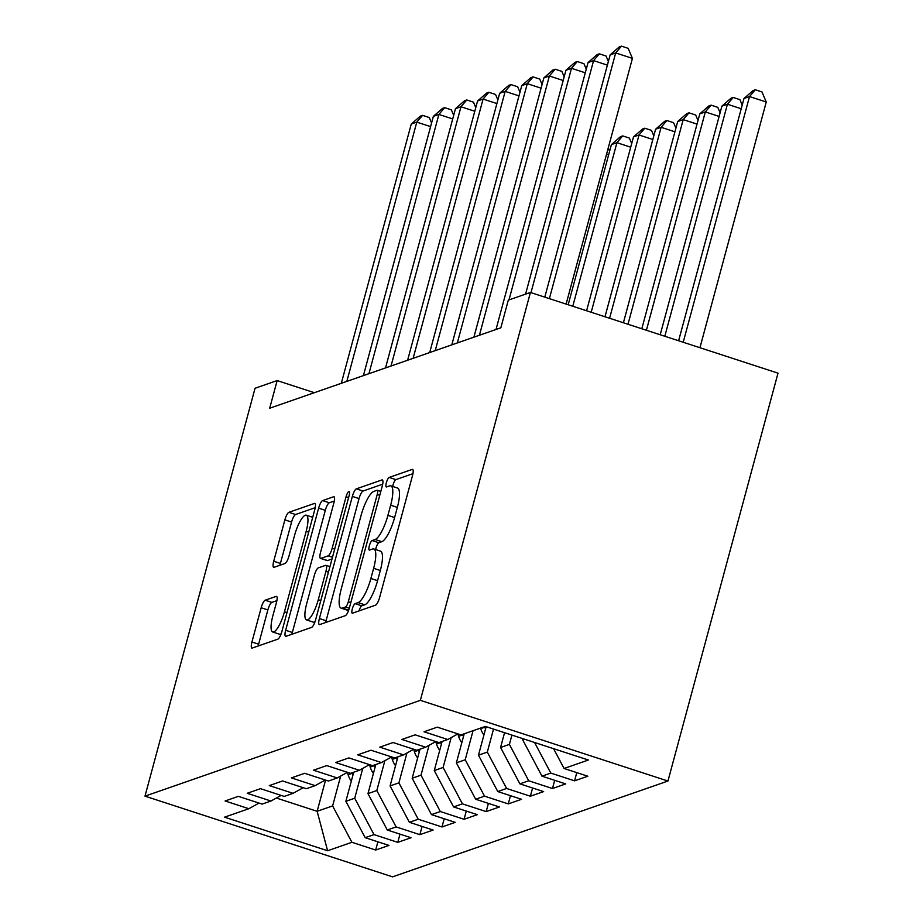<?xml version="1.0" encoding="UTF-8"?>
<svg xmlns="http://www.w3.org/2000/svg" width="923" height="923" viewBox="0 0 923 923"><rect width="100%" height="100%" fill="white"/><g stroke="black" fill="none" stroke-linecap="round" stroke-linejoin="round"><path stroke-width="1.38" d="M352.298 608.938A5.007 1.304 -71.9 0 0 352.274 613.172A5.007 1.304 -71.9 0 0 352.54 613.16L375.592 605.142A7.153 1.869 -71.9 0 0 379.584 597.596L412.546 475.449A7.153 1.869 -71.9 0 0 412.593 469.403A7.153 1.869 -71.9 0 0 412.212 469.415L389.16 477.433A5.007 1.304 -71.9 0 0 386.356 482.717A5.007 1.304 -71.9 0 0 386.322 486.952A5.007 1.304 -71.9 0 0 386.599 486.94L389.575 485.902A22.902 5.965 -71.9 0 1 390.81 485.844A22.902 5.965 -71.9 0 1 390.66 505.204L387.914 515.38A22.902 5.965 -71.9 0 1 375.119 539.505L372.131 540.543A5.007 1.304 -71.9 0 0 369.327 545.828A5.007 1.304 -71.9 0 0 369.292 550.062A5.007 1.304 -71.9 0 0 369.569 550.05L372.546 549.012A22.902 5.965 -71.9 0 1 373.792 548.954A22.902 5.965 -71.9 0 1 373.63 568.314L370.884 578.49A22.902 5.965 -71.9 0 1 358.089 602.615L355.101 603.654A5.007 1.304 -71.9 0 0 352.298 608.938M412.95 473.672L395.852 479.625A5.007 1.304 -71.9 0 0 393.048 484.898A5.007 1.304 -71.9 0 0 392.713 486.467M390.81 485.844L397.501 488.025A22.902 5.965 -71.9 0 1 397.351 507.385L394.606 517.561A22.902 5.965 -71.9 0 1 381.81 541.686L378.822 542.724A5.007 1.304 -71.9 0 0 376.019 548.008A5.007 1.304 -71.9 0 0 375.684 549.566M265.178 600.204A7.153 1.869 -71.9 0 0 261.174 607.749L251.933 642.016A7.153 1.869 -71.9 0 0 251.887 648.061A7.153 1.869 -71.9 0 0 252.267 648.05L277.869 639.143A7.153 1.869 -71.9 0 0 281.861 631.597L314.824 509.45A7.153 1.869 -71.9 0 0 314.87 503.404A7.153 1.869 -71.9 0 0 314.489 503.427L288.887 512.323A7.153 1.869 -71.9 0 0 284.884 519.868L273.716 561.265A7.153 1.869 -71.9 0 0 273.67 567.31A7.153 1.869 -71.9 0 0 274.062 567.299L285.011 563.48A7.153 1.869 -71.9 0 0 289.014 555.946L294.552 535.409A19.141 4.984 -71.9 0 1 306.286 515.196A19.141 4.984 -71.9 0 1 306.159 531.371L284.457 611.787A19.141 4.984 -71.9 0 1 272.723 632.001A19.141 4.984 -71.9 0 1 272.85 615.826L276.473 602.419A7.153 1.869 -71.9 0 0 276.519 596.373A7.153 1.869 -71.9 0 0 276.127 596.396L265.178 600.204L271.87 602.384A7.153 1.869 -71.9 0 0 267.866 609.93L258.625 644.196A7.153 1.869 -71.9 0 0 258.209 645.973M269.689 408.231L500.854 327.792L508.308 300.148L530.413 292.453L420.357 700.338L144.992 796.145L255.048 388.26L277.154 380.576L269.689 408.231M319.393 618.537A7.153 1.869 -71.9 0 0 319.346 624.594A7.153 1.869 -71.9 0 0 319.727 624.571L345.329 615.664A7.153 1.869 -71.9 0 0 349.332 608.13L382.284 485.983A7.153 1.869 -71.9 0 0 382.33 479.925A7.153 1.869 -71.9 0 0 381.949 479.948L356.347 488.855A7.153 1.869 -71.9 0 0 352.355 496.401L319.393 618.537L326.084 620.717A7.153 1.869 -71.9 0 0 325.669 622.506M311.593 627.398L286.003 636.305A7.153 1.869 -71.9 0 1 285.611 636.328A7.153 1.869 -71.9 0 1 285.657 630.282L318.62 508.135A7.153 1.869 -71.9 0 1 322.623 500.589L333.572 496.782A7.153 1.869 -71.9 0 1 333.964 496.759A7.153 1.869 -71.9 0 1 333.907 502.816L320.546 552.346A7.153 1.869 -71.9 0 0 320.5 558.392A7.153 1.869 -71.9 0 0 320.881 558.38L328.15 555.854A7.153 1.869 -71.9 0 0 332.153 548.308L346.067 496.736A5.007 1.304 -71.9 0 1 349.136 491.451A5.007 1.304 -71.9 0 1 349.102 495.686L315.597 619.864A7.153 1.869 -71.9 0 1 311.593 627.398M420.357 700.338L667.952 781.043L392.587 876.85L144.992 796.145M576.783 772.62L574.567 780.835L587.836 776.22L564.08 768.478L588.389 760.021L485.336 726.436L461.027 734.893L437.271 727.151L424.003 731.766L447.759 739.508L438.921 742.577L415.165 734.835L401.909 739.45L425.665 747.192L416.827 750.272L393.071 742.53L379.815 747.145L403.57 754.887L394.721 757.956L370.965 750.214L357.709 754.829L381.464 762.571L372.627 765.652L348.871 757.91L335.614 762.525L359.37 770.267L350.521 773.336L326.765 765.594L313.508 770.209L337.264 777.951L328.426 781.031L304.671 773.289L291.414 777.893L315.17 785.646L306.332 788.715L282.576 780.973L269.308 785.588L293.064 793.33L284.226 796.411L260.471 788.669L247.214 793.272L270.97 801.026L262.132 804.095L238.376 796.353L225.108 800.968L248.864 808.71L259.028 803.091M574.567 780.835L550.812 773.093L541.974 776.174L522.672 739.796L522.972 738.7M554.688 780.316L552.473 788.53L565.73 783.915L541.974 776.174M552.473 788.53L528.717 780.777L519.88 783.858L500.566 747.48L504.558 732.7M532.594 788L530.367 796.214L543.635 791.599L519.88 783.858M530.367 796.214L506.612 788.473L497.774 791.553L478.472 755.176L486.156 726.701M510.488 795.695L508.273 803.91L521.53 799.295L497.774 791.553M508.273 803.91L484.517 796.157L475.68 799.237L456.377 762.86L464.223 733.785M488.394 803.379L486.179 811.594L499.435 806.979L475.68 799.237M486.179 811.594L462.423 803.852L453.574 806.921L434.272 770.555L442.117 741.469M466.288 811.075L464.073 819.278L477.329 814.674L453.574 806.921M464.073 819.278L440.317 811.536L431.479 814.617L412.177 778.239L420.023 749.153M444.194 818.759L441.979 826.973L455.235 822.358L431.479 814.617M441.979 826.973L418.223 819.232L409.374 822.301L390.071 785.923L397.917 756.848M422.088 826.454L419.873 834.657L433.129 830.054L409.374 822.301M419.873 834.657L396.117 826.916L387.279 829.996L367.977 793.618L375.823 764.532M399.994 834.138L397.778 842.353L411.035 837.738L387.279 829.996M397.778 842.353L374.023 834.611L365.185 837.68L345.871 801.302L353.717 772.228M377.888 841.834L375.673 850.037L388.941 845.422L365.185 837.68M375.673 850.037L351.917 842.295L327.607 850.752L224.554 817.167L248.864 808.71M270.97 801.026L281.134 795.395M325.565 780.097L317.143 811.305L332.615 805.917L340.668 776.07M351.917 842.295L332.615 805.917M327.607 850.752L317.143 811.305L276.392 798.026M293.064 793.33L303.229 787.711M345.871 801.302L354.709 798.233L362.774 768.386M374.023 834.611L354.709 798.233M315.17 785.646L325.334 780.016M367.977 793.618L376.815 790.538L384.868 760.69M396.117 826.916L376.815 790.538M337.264 777.951L347.429 772.332M390.071 785.923L398.909 782.854L406.962 753.006M418.223 819.232L398.909 782.854M359.37 770.267L369.535 764.636M412.177 778.239L421.015 775.158L429.068 745.311M440.317 811.536L421.015 775.158M381.464 762.571L391.629 756.952M434.272 770.555L443.109 767.475L451.162 737.627M462.423 803.852L443.109 767.475M403.57 754.887L413.735 749.257M456.377 762.86L465.215 759.779L473.061 730.704M484.517 796.157L465.215 759.779M425.665 747.192L435.829 741.573M478.472 755.176L487.309 752.095L493.517 729.101M506.612 788.473L487.309 752.095M447.759 739.508L457.935 733.877M500.566 747.48L509.415 744.4L511.919 735.1M528.717 780.777L509.415 744.4M522.672 739.796L524.437 739.173M550.812 773.093L534.567 742.484M314.339 392.69L277.154 380.576M530.413 292.453L778.008 373.157L667.952 781.043M564.08 768.478L553.569 748.668M359.059 610.888A5.007 1.304 -71.9 0 1 361.793 605.834L364.781 604.796A22.902 5.965 -71.9 0 0 377.576 580.671L370.884 578.49M373.792 548.954L380.484 551.135A22.902 5.965 -71.9 0 1 380.322 570.495L377.576 580.671M382.699 484.194L363.039 491.036A7.153 1.869 -71.9 0 0 359.047 498.582L326.084 620.717M345.502 606.999A5.007 1.304 -71.9 0 0 348.306 601.715L377.23 494.497A5.007 1.304 -71.9 0 0 377.265 490.263A5.007 1.304 -71.9 0 0 376.999 490.275L373.85 491.371A22.902 5.965 -71.9 0 0 361.055 515.507L341.279 588.793A22.902 5.965 -71.9 0 0 341.118 608.142A22.902 5.965 -71.9 0 0 342.364 608.095L345.502 606.999L349.298 608.234M341.118 608.142L347.809 610.322A22.902 5.965 -71.9 0 0 348.606 610.38M334.322 501.027L329.315 502.77A7.153 1.869 -71.9 0 0 325.311 510.315L292.349 632.463A7.153 1.869 -71.9 0 0 291.945 634.239M320.5 558.392L327.192 560.573A7.153 1.869 -71.9 0 0 327.573 560.561L332.015 559.015M306.678 603.746A19.141 4.984 -71.9 0 0 306.551 619.933A19.141 4.984 -71.9 0 0 318.285 599.708L325.923 571.383A7.153 1.869 -71.9 0 0 325.969 565.337A7.153 1.869 -71.9 0 0 325.588 565.349L318.32 567.876A7.153 1.869 -71.9 0 0 314.316 575.421L306.678 603.746M306.551 619.933L313.243 622.114A19.141 4.984 -71.9 0 0 315.043 621.664M276.877 600.642L271.87 602.384M272.723 632.001L279.415 634.182A19.141 4.984 -71.9 0 0 281.18 633.766M315.228 507.673L295.579 514.515A7.153 1.869 -71.9 0 0 291.576 522.049L280.407 563.445A7.153 1.869 -71.9 0 0 280.004 565.222M699.946 347.717L766.252 102.003L749.522 96.546L743.996 98.473L678.613 340.76M683.216 342.26L749.522 96.546L755.302 89.773L761.994 91.954L766.252 102.003M743.996 98.473L753.099 90.546L755.302 89.773M566.111 304.094L632.417 58.38L615.687 52.923L549.381 298.637M610.161 54.849L619.264 46.923L621.467 46.15L615.687 52.923L610.161 54.849L544.789 297.137M621.467 46.15L628.159 48.331L632.417 58.38M664.814 336.26L727.416 104.241L721.89 106.157L660.21 334.761M741.227 108.741L727.416 104.241L733.208 97.457L739.9 99.638L742.207 105.095M721.89 106.157L730.993 98.23L733.208 97.457M646.412 330.261L705.322 111.925L699.796 113.852L641.808 328.761M719.121 116.425L705.322 111.925L711.102 105.153L717.794 107.333L720.102 112.791M699.796 113.852L708.899 105.914L711.102 105.153M607.392 65.118L593.581 60.618L530.979 292.637M588.055 62.533L597.158 54.607L599.373 53.834L593.581 60.618L588.055 62.533L525.568 294.137M599.373 53.834L606.065 56.026L608.372 61.472M585.286 72.802L571.487 68.302L508.988 299.906M565.961 70.229L575.064 62.303L577.267 61.529L571.487 68.302L565.961 70.229L496.009 329.476M577.267 61.529L583.959 63.71L586.267 69.167M483.929 734.962A19.314 18.298 -109.2 0 1 480.698 728.616L480.537 728.097M484.737 726.643L484.898 727.151A19.314 18.298 70.8 0 0 485.544 728.974M627.998 324.261L683.216 119.609L677.69 121.536L623.394 322.762M697.027 124.109L683.216 119.609L689.008 112.837L695.7 115.017L698.007 120.475M677.69 121.536L686.793 113.61L689.008 112.837M461.823 742.657A19.314 18.298 -109.2 0 1 458.593 736.3L457.877 733.912M462.642 734.327L462.792 734.846A19.314 18.298 70.8 0 0 463.438 736.658M609.595 318.262L661.122 127.305L655.595 129.232L604.992 316.762M674.921 131.804L661.122 127.305L666.902 120.532L673.594 122.713L675.901 128.17M655.595 129.232L664.698 121.294L666.902 120.532M563.192 80.497L549.381 75.998L479.429 335.245M543.855 77.913L552.958 69.986L555.173 69.213L549.381 75.998L543.855 77.913L473.903 337.172M555.173 69.213L561.865 71.394L564.172 76.851M541.086 88.181L527.287 83.681L457.335 342.941M521.76 85.608L530.863 77.682L533.067 76.909L527.287 83.681L521.76 85.608L451.809 344.856M533.067 76.909L539.759 79.09L542.066 84.547M439.729 750.341A19.314 18.298 -109.2 0 1 436.498 743.996L435.771 741.607M440.536 742.023L440.698 742.53A19.314 18.298 70.8 0 0 441.344 744.353M591.193 312.262L639.016 134.989L633.49 136.916L586.59 310.763M652.826 139.488L639.016 134.989L644.808 128.216L651.5 130.397L653.807 135.854M633.49 136.916L642.593 128.989L644.808 128.216M518.991 95.877L505.181 91.377L435.229 350.625M499.666 93.292L508.758 85.366L510.973 84.593L505.181 91.377L499.666 93.292L429.703 352.551M510.973 84.593L517.665 86.774L519.972 92.231M417.623 758.037A19.314 18.298 -109.2 0 1 414.404 751.68L413.677 749.291M418.442 749.707L418.592 750.226A19.314 18.298 70.8 0 0 419.238 752.037M572.779 306.263L616.922 142.684L611.395 144.611L568.176 304.763M630.721 147.184L616.922 142.684L622.702 135.912L629.394 138.092L631.701 143.55M611.395 144.611L620.498 136.673L622.702 135.912M496.886 103.561L483.087 99.061L413.135 358.32M477.56 100.988L486.663 93.061L488.867 92.288L483.087 99.061L477.56 100.988L407.608 360.235M488.867 92.288L495.559 94.469L497.878 99.926M395.529 765.721A19.314 18.298 -109.2 0 1 392.298 759.375L391.571 756.987M396.348 757.402L396.498 757.91A19.314 18.298 70.8 0 0 397.144 759.733M608.626 154.868L606.561 154.199M608.234 147.992L609.607 151.234M474.791 111.256L460.981 106.756L391.029 366.004M455.466 108.672L464.557 100.745L466.773 99.972L460.981 106.756L455.466 108.672L385.514 367.931M466.773 99.972L473.464 102.153L475.772 107.61M373.423 773.416A19.314 18.298 -109.2 0 1 370.204 767.059L369.477 764.671M374.242 765.086L374.403 765.605A19.314 18.298 70.8 0 0 375.038 767.417M452.697 118.94L438.887 114.44L368.935 373.7M433.36 116.367L442.463 108.429L444.678 107.668L438.887 114.44L433.36 116.367L363.408 375.615M444.678 107.668L451.37 109.849L453.678 115.306M351.328 781.1A19.314 18.298 -109.2 0 1 348.098 774.755L347.383 772.355M352.148 772.77L352.298 773.289A19.314 18.298 70.8 0 0 352.944 775.101M430.591 126.624L416.792 122.124L346.829 381.384M411.266 124.051L420.369 116.125L422.572 115.352L416.792 122.124L411.266 124.051L341.314 383.31M422.572 115.352L429.264 117.533L431.572 122.99M364.781 604.796L358.089 602.615M380.322 570.495L373.63 568.314M378.822 542.724L372.131 540.543M381.81 541.686L375.119 539.505M394.606 517.561L387.914 515.38M397.351 507.385L390.66 505.204M395.852 479.625L389.16 477.433M412.893 469.645L412.212 469.415M361.793 605.834L355.101 603.654M359.047 498.582L352.355 496.401M363.039 491.036L356.347 488.855M382.63 480.168L381.949 479.948M350.832 602.546L348.306 601.715M379.768 495.328L377.23 494.497M348.698 610.149L342.364 608.095M292.349 632.463L285.657 630.282M325.311 510.315L318.62 508.135M329.315 502.77L322.623 500.589M334.264 497.001L333.572 496.782M327.573 560.561L320.881 558.38M332.488 557.261L328.15 555.854M334.68 549.139L332.153 548.308M348.594 497.566L346.067 496.736M320.812 600.538L318.285 599.708M328.45 572.202L325.923 571.383M276.819 596.616L276.127 596.396M286.984 612.618L284.457 611.787M308.686 532.202L306.159 531.371M280.407 563.445L273.716 561.265M291.576 522.049L284.884 519.868M295.579 514.515L288.887 512.323M315.17 503.646L314.489 503.427M258.625 644.196L251.933 642.016M267.866 609.93L261.174 607.749M480.698 728.616L484.898 727.151M458.593 736.3L462.792 734.846M436.498 743.996L440.698 742.53M414.404 751.68L418.592 750.226M392.298 759.375L396.498 757.91M370.204 767.059L374.403 765.605M348.098 774.755L352.298 773.289M380.818 491.428L377.265 490.263M329.961 566.63L325.969 565.337M312.712 517.295L306.286 515.196"/></g></svg>

